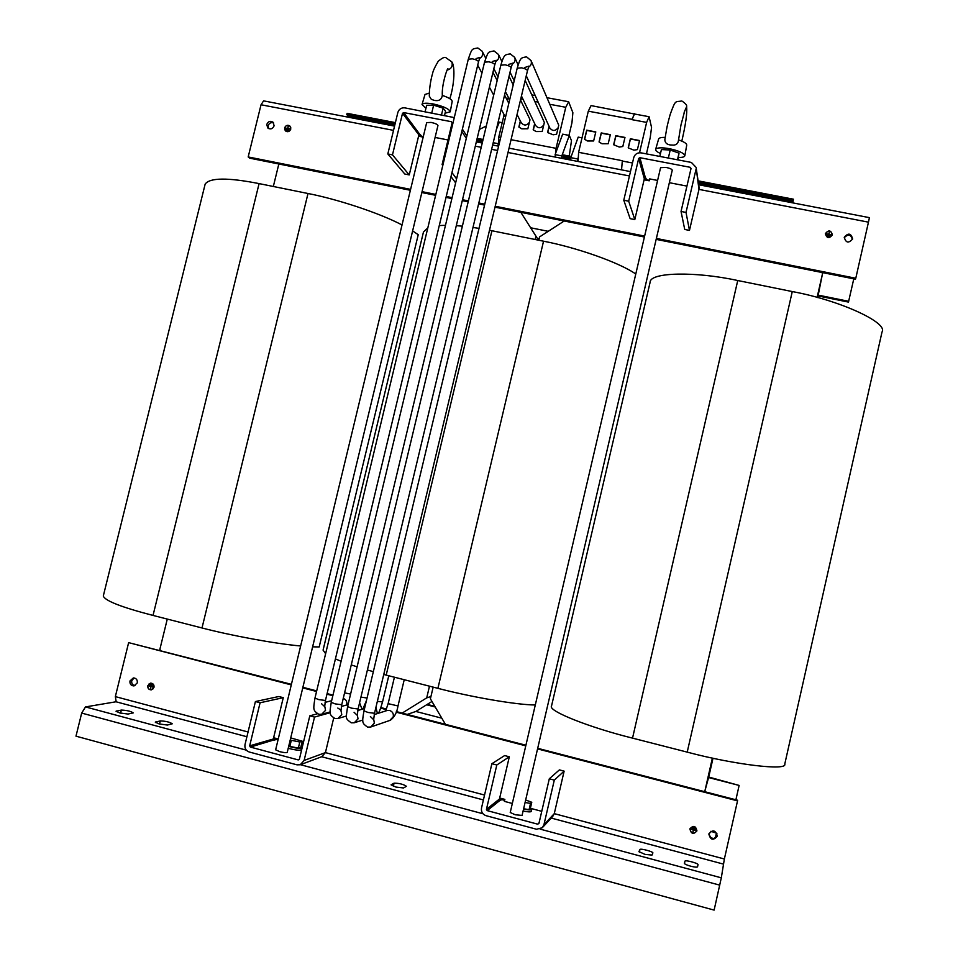 <?xml version="1.0" encoding="UTF-8"?>
<svg xmlns="http://www.w3.org/2000/svg" width="958" height="958" viewBox="0 0 958 958"><rect width="100%" height="100%" fill="white"/><g stroke="black" fill="none" stroke-linecap="round" stroke-linejoin="round"><path stroke-width="1.44" d="M273.713 123.019C271.09 122.097 269.234 122.995 268.132 125.702L268.539 128.54M274.096 125.833C272.611 128.995 270.491 129.689 267.713 127.929L266.779 124.408C268.276 121.235 270.407 120.54 273.198 122.337L274.096 125.833M852.62 238.901L852.596 239.021C848.584 243.524 845.818 242.937 844.285 237.261L844.297 237.225C848.261 232.638 851.039 233.189 852.62 238.901M159.268 723.973L167.399 725.038L172.272 723.793C169.614 722.045 165.614 721.087 160.285 720.931L155.292 722.164L159.268 723.973M119.858 712.968L128.049 714.057L133.258 712.896C130.671 711.195 126.695 710.261 121.331 710.082L116.014 711.231L119.858 712.968M395.941 787.069L403.522 787.967L406.431 786.29C403.258 784.207 399.139 783.177 394.061 783.177L391.056 784.841L395.941 787.069M690.67 866.188C694.694 867.194 696.981 867.409 697.532 866.846L698.023 864.655C698.633 863.338 685.042 859.697 684.982 861.158L684.371 863.326C684.611 864.092 686.706 865.05 690.67 866.188M645.021 854.38L652.003 855.087L652.877 852.955C653.488 851.674 640.219 848.153 639.932 849.518L638.95 851.626L645.021 854.38M717.243 836.202L717.291 835.963C715.53 830.035 712.716 829.377 708.884 833.987L708.86 834.071C710.501 840.118 713.291 840.825 717.243 836.202M137.293 682.898C137.569 679.797 136.24 678.132 133.306 677.941L129.965 680.97C129.689 684.108 131.03 685.76 134 685.928L137.293 682.898M134.084 677.941L131.737 680.719C131.402 683.425 132.479 685.066 134.982 685.665M301.77 747.887L300.944 750.066C298.489 750.485 294.25 749.886 288.226 748.294M288.681 746.39C294.717 747.982 298.956 748.581 301.399 748.174L300.884 746.965M696.837 830.885L696.861 830.766C695.712 825.856 693.448 825.173 690.059 828.73L689.988 828.993C691.197 833.963 693.484 834.598 696.825 830.933L696.849 830.814C695.7 825.892 693.436 825.221 690.047 828.766L690.059 828.73M696.921 830.825C695.748 825.808 693.436 825.113 689.976 828.742L689.916 828.981C691.161 834.047 693.484 834.705 696.897 830.957L696.921 830.825M689.976 828.742L689.928 828.933C691.161 833.999 693.484 834.658 696.897 830.921L696.897 830.957M151.4 689.772L153.316 688.706M147.879 685.7C147.664 688.311 148.777 689.676 151.244 689.796L153.939 687.305C154.166 684.719 153.052 683.353 150.61 683.21L147.879 685.7M153.999 687.317C154.238 684.683 153.1 683.282 150.598 683.138L147.819 685.688C147.592 688.347 148.73 689.736 151.256 689.868L153.999 687.317M150.55 683.138L148.634 684.251M523.092 811.007C527.571 811.917 530.253 812.109 531.151 811.558L531.702 809.45L530.385 808.253M523.547 809.043C528.026 809.965 530.708 810.145 531.606 809.606L531.702 809.45M684.144 112.361L686.599 106.733C687.209 105.356 685.605 103.44 681.785 100.961C675.103 102.362 675.845 98.83 670.181 114.457C667.678 123.953 667.463 123.474 664.84 139.652C664.936 142.694 666.744 144.466 670.289 144.957L673.702 145.125C676.456 144.85 678.025 143.353 678.42 140.658L680.982 124.911L684.838 110.481M678.468 139.868L678.42 140.658M660.493 153.496C657.032 151.939 655.416 150.574 655.643 149.376C656.853 147.58 661.439 147.34 669.403 148.682C679.03 150.801 684.18 153.172 684.826 155.795C684.479 156.968 682.383 157.519 678.551 157.459M658.625 139.018L658.637 138.982C659.104 137.844 661.271 137.317 665.151 137.413M431.172 122.42L426.669 122.624L275.641 749.815L279.724 751.659C283.987 752.689 286.49 752.928 287.244 752.377L437.962 125.522C437.626 124.408 435.351 123.378 431.172 122.42M447.901 68.581C446.895 69.227 441.662 84.723 442.321 95.417C441.554 99.68 438.848 101.32 434.202 100.35L431.316 99.333L429.292 96.147C429.232 87.046 431.495 76.939 432.453 74.041C432.872 71.287 434.8 67.048 438.213 61.312C441.961 58.067 444.476 56.833 445.781 57.6L451.805 61.875C453.014 66.114 451.422 68.88 447.039 70.174M425.951 108.266L422.035 104.506C422.969 103.009 426.705 102.829 433.279 103.955C443.662 106.326 449.314 108.937 450.236 111.811L445.075 113.188M442.321 95.417C448.811 97.608 452.092 99.62 452.176 101.452L450.248 111.775M666.073 167.411L660.577 167.65L510.231 812.492L515.248 814.767L522.074 815.414L672.253 170.225C672.025 169.219 669.965 168.273 666.073 167.411M711.279 838.154L712.848 838.645M290.789 129.09C289.52 131.773 287.711 132.348 285.352 130.827L284.598 127.881C285.879 125.199 287.699 124.624 290.046 126.181L290.789 129.09M285.448 130.923L284.61 129.162M290.082 126.3L290.717 129.079C289.472 131.701 287.711 132.276 285.4 130.779L284.67 127.893C285.915 125.258 287.699 124.708 289.999 126.228L290.861 127.929M832.37 234.938C829.149 238.805 826.814 238.398 825.365 233.704L825.389 233.572C828.658 229.692 830.993 230.124 832.394 234.866L832.37 234.938M825.353 233.74L825.377 233.632C828.622 229.764 830.957 230.183 832.382 234.902M832.31 234.854L832.286 234.985C829.137 238.782 826.85 238.374 825.425 233.776L825.461 233.584C828.658 229.788 830.945 230.207 832.31 234.854L832.298 234.926C829.149 238.71 826.862 238.314 825.437 233.716M646.434 153.879L650.242 137.545L651.548 127.426L649.081 116.72L646.626 122.396L639.525 152.753M568.968 135.365L571.95 122.78L572.872 112.685L568.633 101.74L565.771 107.284L556.071 148.334L555.089 157.052M520.829 212.329L535.941 236.147L535.151 239.5M412.623 230.902L418.227 234.71L319.182 646.949L312.619 646.83M429.483 686.179L426.717 697.867L402.156 713.099M431.95 701.472L415.856 711.459L441.794 718.177M445.422 724.332L430.393 698.813L433.16 687.114M737.744 280.526L632.531 738.127C589.553 727.541 547.832 710.932 551.509 706.094L650.135 282.179C649.943 272.228 695.125 271.198 737.744 280.526L792.278 291.567C839.855 300.273 888.485 322.762 882.019 331.995L784.758 764.113C787.668 770.998 734.594 764.783 687.209 752.126L792.278 291.567M538.803 240.242L539.605 236.889L564.214 220.999M500.567 799.283L504.638 800.373M275.15 739.181L278.012 739.947M423.304 136.611L420.418 136.06M649.368 180.32L645.297 179.529M535.941 236.147L538.456 240.171M817.713 297.579L822.527 273.581L821.772 272.443M548.227 231.321L530.636 227.776M817.114 297.411L822.527 273.581M279.7 164.165L278.622 164.872L273.329 186.487M703.879 791.476L704.932 790.841L708.716 777.07L713.003 758.221M167.279 619.084L159.878 649.296L160.441 650.302M704.932 790.841L712.381 758.089M426.717 697.867L430.92 696.55M407.246 714.417L415.856 711.459M632.531 738.127L687.209 752.126M259.091 183.601L153.029 615.431C121.738 607.324 105.152 600.858 103.284 596.056L205.156 184.104C209.778 177.601 227.764 177.446 259.091 183.601L308.009 193.504C336.318 198.953 378.721 212.676 402.037 224.95M300.644 645.979C274.575 643.704 230.243 635.358 202.006 627.969L308.009 193.504M153.029 615.431L202.006 627.969M448.021 139.952L435.1 137.461M421.592 136.287L420.346 134.611L418.802 135.246L409.246 174.907L404.791 174.021L387.822 153.951L392.481 154.873L409.246 174.907M419.903 134.527L403.665 112.577L451.422 121.702L452.14 122.804L451.422 121.702M686.934 186.103L669.343 182.703M657.595 180.439L649.692 178.906L649.249 180.811L644.566 179.9L644.327 178.835L634.807 219.574L630.125 218.652L623.778 200.222L628.688 201.192L634.807 219.574M646.363 179.745L645.943 178.188L644.327 178.835L638.675 158.477L628.688 201.192M645.476 178.092L639.884 157.699L690.263 167.315L690.682 169.949M489.49 230.267L491.933 230.746L386.194 675.103L383.751 674.468M373.333 671.666L367.405 669.977M357.094 666.828L351.263 664.924M341.084 661.248L335.408 658.924M325.624 653.679L323.074 650.123L423.46 232.028L427.807 227.92M439.267 225.549L445.482 225.298M456.295 225.657L462.379 226.172M472.989 227.465L479.012 228.387M509.321 756.796L504.626 755.575L491.885 763.706L496.807 764.999L509.321 756.796L499.453 799.02L500.16 798.134L504.866 799.391L504.399 801.367L512.326 803.475M530.54 808.336L541.761 811.33M496.807 764.999L486.436 809.342L499.453 799.02L500.639 800.361L501.633 799.571M539.115 822.718L537.713 824.179L487.179 810.612L500.172 800.229M301.195 747.156L302.213 747.432M283.269 697.675L278.814 696.514L255.415 701.543L260.085 702.765L283.269 697.675L273.377 738.738L274.491 740.031L276.299 739.492M299.231 759.55L298.213 759.91L250.361 747.072L274.048 739.911M500.747 798.289L500.687 799.319M491.933 230.746L543.545 241.2C575.698 247.332 619.119 262.3 635.777 274.036M535.294 704.992C515.679 704.849 469.983 696.753 437.902 688.335L543.545 241.2M386.194 675.103L437.902 688.335M853.794 278.838L848.465 302.093L818.084 295.95M538.995 239.464L537.869 239.237M848.704 301.303L818.252 295.136M539.174 238.674L537.282 238.291M419.448 134.551L419.017 136.287L423.185 137.09M393.522 130.372L261.031 104.757L248.182 156.944L410.599 189.373M422.059 191.66L435.842 194.414M446.236 196.486L452.104 197.659M462.498 199.731L468.414 200.917M478.82 202.988L484.784 204.186M495.214 206.257L644.614 236.087M656.374 238.434L855.781 278.251L868.463 222.16L698.969 189.397L699.041 187.229M689.473 230.399L686.012 212.436L681.042 211.455L684.731 229.465L689.473 230.399L698.969 189.397L696.095 167.363L691.389 162.441L641.022 152.849C637.369 152.526 634.95 154.082 633.765 157.543L623.778 200.222M852.416 239.548C850.824 234.399 848.081 233.8 844.214 237.752M248.182 156.944L249.595 158.154L410.383 190.271M421.843 192.558L435.627 195.312M446.021 197.384L451.889 198.557M462.283 200.641L468.199 201.815M478.605 203.898L484.568 205.084M494.987 207.167L644.411 237.021M656.158 239.368L855.494 279.185L855.781 278.251M644.985 178.128L644.794 178.93M261.031 104.757L263.594 100.865M698.669 184.738L869.421 217.646L868.463 222.16M827.197 234.961L830.119 235.536L827.161 235.105M828.826 234.171L829.341 231.872L828.969 234.195L831.101 234.614L826.67 233.896L828.814 234.231L829.341 231.872M827.425 236.195L829.341 236.722L827.389 236.339M287.22 131.713L285.496 130.863M288.274 125.354L290.034 126.157M831.077 234.674L828.969 234.195M826.694 233.824L828.814 234.231M830.107 235.596L827.173 235.021M829.365 236.638L827.413 236.255M286.167 129.174L288.765 129.677L286.226 129.318M287.639 128.408L288.298 126.288L287.771 128.432L289.651 128.803L285.735 128.18L287.723 128.492L288.166 126.264M286.334 130.312L288.071 130.659L286.394 130.468M289.639 128.863L287.771 128.432M285.843 128.121L287.723 128.492M288.741 129.737L286.25 129.246M288.047 130.719L286.418 130.396M713.674 838.669L710.357 837.484M716.919 833.328L710.896 831.281M715.279 838.214L716.404 833.232M537.713 824.179L538.947 823.425L549.305 778.794L554.299 780.111L543.928 824.766L542.3 827.724L536.54 829.257L486.005 815.665C482.509 814.336 481.012 811.785 481.515 808.025L491.885 763.706M298.213 759.91L299.399 759.179L309.805 715.842L314.523 717.075L304.117 760.448L300.237 764.759L297.028 764.843L249.188 751.982C245.871 750.713 244.482 748.246 245.008 744.594L255.415 701.543M558.095 123.702L558.754 125.247L556.598 134.252L553.137 134.791L547.557 132.503L549.054 126.3M543.653 120.876L544.348 122.516L542.192 131.509L536.073 131.533L533.187 129.773L534.66 123.642M529.259 118.073L530.002 119.81L527.846 128.779L521.739 128.803L518.865 127.043L520.326 120.983M486.436 809.342L487.179 810.612M542.611 827.389L552.73 816.455L554.275 813.641L724.368 858.991L737.528 800.864L537.558 748.893M554.299 780.111L564.13 771.142L554.275 813.641L543.928 824.766M549.305 778.794L559.376 769.897L564.13 771.142M387.822 153.951L397.857 112.445C399.019 109.092 401.342 107.559 404.815 107.859L454.284 117.595M456.595 178.906L451.96 172.572M455.637 182.882L451.002 176.619M442.788 165.518L442.105 164.596L452.128 122.828M442.967 164.764L442.105 164.596M403.665 112.577L402.516 113.343L392.481 154.873M425.005 94.459L429.328 93.094M431.747 112.996L433.627 105.188L443.123 108.158L445.554 111.188L444.536 115.427M433.627 105.188L426.669 105.284L425.113 111.727M441.506 114.852L443.123 108.158M260.085 702.765L249.667 745.851L250.361 747.072M300.656 764.604L321.72 756.724L325.421 752.617L484.544 795.044M333.695 718.045L325.421 752.617L304.117 760.448M314.523 717.075L330.271 712.692M309.805 715.842L317.421 713.758M681.042 211.455L691.029 168.488L690.263 167.315M686.012 212.436L695.999 169.434M639.884 157.699L638.675 158.477M347.598 117.056L347.095 113.331L395.403 122.624L347.095 113.331M792.733 202.868L793.416 199.18L792.781 202.88M563.555 154.968L571.231 156.441L563.555 154.968L563.496 158.681M634.639 114.038L591.05 105.596L588.308 111.176L578.608 152.322L578.117 161.495M578.608 152.322L622.329 160.704L621.55 169.865M582.021 137.844L578.201 137.126L570.8 157.639L570.752 160.082M634.555 113.691L632.029 119.343L588.308 111.176M584.524 139.209L587.458 140.982L593.637 140.97L595.792 131.917L586.691 130.168L584.524 139.209M599.061 141.964L601.995 143.748L608.198 143.736L610.354 134.671L601.229 132.923L599.061 141.964M649.081 116.72L634.483 114.002L631.957 119.654L646.626 122.396M628.209 147.843L633.897 150.155L637.405 149.616L639.561 140.527L630.364 138.754L628.209 147.843M632.496 162.992L622.257 161.028M613.647 144.742L619.311 147.053L622.82 146.514L624.975 137.437L615.802 135.677L613.647 144.742M578.381 156.597L577.47 161.375M577.542 158.944L563.244 156.19M504.112 114.709L498.711 137.329L498.675 145.879M508.291 97.177L507.453 100.686M502.208 122.684L499.322 122.133L496.328 129.593M569.256 156.07L571.483 140.67L569.315 135.437L562.657 134.168L555.903 152.478M562.562 158.501L562.813 157.914L563.16 158.609M569.315 135.437L561.831 155.914L561.795 158.345M568.633 101.74L546.958 97.704M565.771 107.284L549.784 104.29M538.168 102.123L534.803 101.5M556.071 148.334L511.057 139.7M523.02 99.297L520.769 98.878M500.627 137.701L498.711 137.329M535.187 95.513L531.786 94.878M498.699 141.473L497.921 146.035M497.849 143.604L493.202 142.706M561.831 155.914L555.113 154.621M659.811 156.429L661.415 149.556L670.205 150.023L679.006 153.148L677.989 159.89M678.504 139.88C684 141.748 686.742 143.508 686.73 145.149L684.826 155.795M668.337 158.058L670.205 150.023M677.462 159.794L679.006 153.148M525.655 800.002L531.774 802.277L530.325 808.504L529.056 809.69L523.619 808.744M531.774 802.277L530.516 803.439L525.08 802.481M529.056 809.69L530.516 803.439M116.002 701.771L85.502 706.92L81.681 713.087L75.981 736.163L714.117 910.1L721.314 877.827L724.368 858.991M152.286 684.623L150.681 684.096M152.286 684.659L150.586 684.072L152.286 684.659M149.951 685.174L152.442 685.88L149.975 685.078M152.442 685.88L149.843 685.198M149.077 685.94L150.933 686.539L150.418 688.778L150.957 686.587L152.873 686.946L148.981 685.916L150.825 686.551L150.406 688.814M150.957 686.587L152.849 687.042M152.681 683.665L150.705 683.198M149.28 689.353L151.4 689.844M694.909 827.904L692.981 827.293M692.203 828.442L695.137 829.221M692.215 828.335L695.161 829.113L692.191 828.478M691.233 829.245L693.329 829.951L692.79 832.334L693.472 829.999L695.64 830.406L691.233 829.245L693.341 829.915L692.945 832.334M693.472 829.999L695.616 830.514M249.667 745.851L273.82 738.857L274.06 737.876L278.239 738.989M275.269 738.199L275.401 739.253M273.82 738.857L273.641 739.684M499.92 799.152L499.741 799.99M426.633 704.777L435.207 706.992M708.585 777.549L739.133 785.428L735.888 799.786M708.728 777.034L739.133 785.428M427.232 704.405L434.836 706.357M737.528 800.864L737.588 800.229L537.689 748.306M525.906 745.24L396.361 711.59M386.493 709.028L380.889 707.579M332.977 695.125L327.097 693.604M316.691 690.898L302.884 687.317M291.4 684.323L128.635 642.638L115.343 696.61L248.062 731.996M525.774 745.839L396.157 712.153M386.266 709.591L380.673 708.142M332.833 695.7L326.965 694.179M316.559 691.472L302.752 687.892M291.268 684.898L128.635 642.638M116.169 701.735L115.343 696.61M708.956 833.7C710.788 839.388 713.578 840.022 717.338 835.615M290.729 737.9L302.273 741.217L300.812 747.276L298.345 748.102L288.741 746.162M302.273 741.217L299.806 742.019L290.202 740.067M298.345 748.102L299.806 742.019M289.807 746.569L291.268 740.486M549.162 126.564L547.713 132.599M558.155 127.725C555.257 131.294 552.455 131.342 549.748 127.857L549.736 127.821M520.457 121.247L519.032 127.151M529.391 122.349C526.589 125.785 523.846 125.869 521.152 122.6L521.128 122.564M534.792 123.905L533.355 129.869M543.749 125.031C540.899 128.54 538.121 128.6 535.426 125.235L535.414 125.187M624.915 137.665L615.886 135.928L613.779 144.814M639.501 140.754L630.436 139.006L628.328 147.915M610.306 134.898L601.313 133.174L599.193 142.047M595.744 132.144L586.787 130.432L584.667 139.293M362.028 709.267L359.585 702.789M367.058 698.035L360.938 697.113M501.884 61.516L498.483 54.498L494.017 50.93C487.742 52.355 488.604 50.558 484.532 62.198L331.252 702.334L335.132 703.879L341.743 704.729L340.928 710.956C341.419 710.585 340.389 709.615 337.815 708.058M334.977 718.548L337.923 718.536L341.755 714.596L340.916 710.106M498.483 54.498C499.465 57.42 498.555 59.719 495.789 61.384M484.532 62.198L488.784 61.815C492.52 62.665 494.508 63.659 494.759 64.809L496.256 60.294L492.244 61.551M377.428 713.566L375.919 707.363M378.123 713.351C378.937 713.027 380.41 709.231 382.541 701.939L377.356 701.352M514.662 57.336L510.267 53.888C505.225 54.822 504.159 53.792 500.83 65.204L347.598 706.585L351.526 708.154L358.1 708.992L357.25 715.315L354.077 712.297M351.251 722.811L354.28 722.775L358.029 718.859L357.238 714.464M518.11 64.904L514.757 57.564C515.655 60.402 514.781 62.653 512.111 64.294M500.83 65.204L505.153 64.821C508.866 65.659 510.842 66.641 511.081 67.79L512.59 63.192L508.47 64.521M371.189 726.859L389.81 720.44L393.283 716.74C393.714 713.626 392.493 711.543 389.631 710.477L387.212 710.477L374.231 714.572M390.265 720.284C394.373 717.374 396.959 712.596 398.001 705.95L388.134 703.651L394.421 677.198M517.188 68.246L363.992 710.848L367.98 712.453L374.518 713.279L373.632 719.686L370.387 716.56M367.573 727.098L370.71 727.026L374.35 723.134L373.632 718.823M558.179 123.881L531.079 60.641C531.906 63.396 531.055 65.599 528.505 67.228M531.079 60.641L526.577 56.857C521.391 57.851 520.517 56.821 517.188 68.222L521.571 67.826C525.259 68.665 527.223 69.647 527.463 70.772L528.972 66.114L524.745 67.515M346.664 705.004L346.772 704.621C347.203 701.579 346.03 699.508 343.251 698.43M350.58 694.071L344.581 692.85M482.173 51.229L477.826 47.972C471.995 49.193 472.21 47.625 468.294 59.204L314.966 698.095L318.786 699.627L325.457 700.466L324.666 706.633L321.625 703.819M318.774 714.285L321.637 714.309L325.552 710.357L324.642 705.783M485.706 58.163L482.281 51.457C483.323 54.462 482.401 56.797 479.515 58.474M468.294 59.204L472.486 58.833C476.246 59.683 478.246 60.677 478.509 61.839L325.457 700.466M697.532 866.846L698.023 864.655M629.454 175.961L508.003 152.49M497.585 150.478L491.622 149.328M481.215 147.316L475.3 146.167M419.245 135.341L402.516 113.343M466.295 138.395L461.816 131.45M347.862 115.99L394.816 125.031M476.593 140.79L482.497 141.928M347.862 115.882L394.84 124.923M476.617 140.682L482.533 141.82M346.784 114.637L395.079 123.929M476.856 139.676L482.772 140.814M346.784 114.529L395.103 123.822M476.88 139.569L482.796 140.706M347.059 113.403L395.379 122.696M477.156 138.419L483.071 139.557M477.18 138.359L483.083 139.497L477.18 138.359M698.502 183.541L792.996 201.743M563.747 157.579L570.776 158.932M563.759 157.471L570.776 158.812M563.244 156.31L570.8 157.759M563.52 155.04L571.207 156.513M698.478 183.421L793.008 201.623M698.31 182.307L793.104 200.557M698.298 182.188L793.128 200.438M698.107 180.93L793.404 199.252M698.095 180.858L793.416 199.192L698.095 180.846M81.681 713.087L719.757 885.144M85.502 706.92L246.302 750.138M540.108 829.113L721.314 877.827M300.429 764.688L482.94 813.749M639.321 852.153L639.932 849.518M684.431 863.541L684.982 861.158M393.343 786.255L394.061 783.177M120.576 713.147L121.331 710.082M116.505 710.956L116.337 711.638M159.519 724.032L160.285 720.931M155.723 721.913L155.567 722.56M362.866 709.028L366.447 700.597M347.634 704.741L348.293 703.639M478.509 61.815L479.994 57.396L476.078 58.582M658.637 138.982L655.643 149.376M479.299 129.486L486.305 125.989M341.371 706.441L348.053 704.633M521.02 122.337L517.057 114.505M509.644 99.872L505.417 91.513M498.04 76.915L493.849 68.629M357.765 710.513L364.555 708.525M535.306 124.971L521.451 96.016M514.183 80.819L510.039 72.149M549.629 127.606L526.277 75.73M325.049 702.37L331.636 700.717M505.489 117.307L501.19 109.236M493.681 95.153L489.418 87.154M481.922 73.107L477.707 65.18M394.552 126.109L263.522 100.853M630.484 171.59L509.033 148.179M498.603 146.167L492.651 145.017M482.245 143.017L476.33 141.88M508.818 103.356L504.579 95.058M497.166 80.568L492.963 72.341M318.703 714.273C313.015 710.345 313.11 710.153 314.966 698.095M322.092 714.177L330.187 711.938M527.463 70.772L374.518 713.279M367.513 727.074C362.184 723.062 361.801 723.242 363.992 710.848M385.631 710.98L388.134 703.651M398.001 705.95L404.228 679.713M543.737 121.067L525.176 80.388M511.081 67.79L358.1 708.992M351.179 722.787C345.143 718.141 345.874 719.29 347.598 706.585M354.759 722.619L362.831 720.033M382.541 701.939L388.78 675.761M529.355 118.265L520.505 99.991M513.213 84.915L509.045 76.317M494.759 64.809L341.743 704.729M334.905 718.524C329.133 714.381 329.408 714.62 331.252 702.334M338.39 718.392L346.473 715.985M466.845 136.096L462.379 129.126M451.805 61.875C455.074 65.791 454.643 83.717 449.853 98.674M425.029 94.399L422.035 104.506M699.077 187.421L696.095 167.363M681.809 141.113C685.736 124.289 687.329 112.852 686.611 106.829M551.233 818.072L723.158 864.02M321.696 756.736L483.395 799.942M115.858 701.735L246.901 736.75"/></g></svg>
